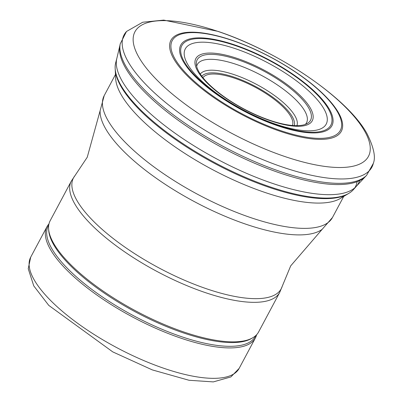 <?xml version="1.0" encoding="UTF-8"?>
<svg xmlns="http://www.w3.org/2000/svg" width="402" height="402" viewBox="0 0 402 402"><rect width="100%" height="100%" fill="white"/><g stroke="black" fill="none" stroke-linecap="round" stroke-linejoin="round"><path stroke-width="0.6" d="M48.974 223.904A118.133 39.311 28.1 0 0 46.959 226.723A118.133 39.311 28.1 0 0 132.65 317.037A118.133 39.311 28.1 0 0 255.37 338.002A118.133 39.311 28.1 0 0 256.592 334.76M71.295 181.141L50.195 220.663A118.133 39.311 28.1 0 0 48.607 228.894A118.133 39.311 28.1 0 0 135.886 310.982A118.133 39.311 28.1 0 0 252.647 337.841A118.133 39.311 28.1 0 0 258.607 331.946L279.707 292.425A118.133 39.311 28.1 0 1 156.986 271.456A118.133 39.311 28.1 0 1 71.295 181.141L74.938 175.689A117.741 39.18 28.1 0 0 158.896 267.883A117.741 39.18 28.1 0 0 282.209 286.36L279.707 292.425M228.648 46.572A79.877 26.582 -151.9 0 1 321.158 104.58A79.877 26.582 -151.9 0 1 284.134 126.801A79.877 26.582 -151.9 0 1 189.774 67.636A79.877 26.582 -151.9 0 1 228.648 46.572M227.939 55.657A65.993 21.959 -151.9 0 1 306.309 102.254A65.993 21.959 -151.9 0 1 281.199 123.937A65.993 21.959 -151.9 0 1 201.266 76.41A65.993 21.959 -151.9 0 1 227.939 55.657M326.037 105.254A84.455 28.105 -151.9 0 1 285.118 127.64A84.455 28.105 -151.9 0 1 186.081 64.692A84.455 28.105 -151.9 0 1 228.934 43.532A84.455 28.105 -151.9 0 1 326.037 105.254M335.906 109.339A95.299 31.713 -151.9 0 1 286.355 132.449A95.299 31.713 -151.9 0 1 176.086 60.702A95.299 31.713 -151.9 0 1 227.788 38.999A95.299 31.713 -151.9 0 1 335.906 109.339M365.302 176.654A139.831 46.531 -151.9 0 1 222.899 148.016A139.831 46.531 -151.9 0 1 119.881 45.612L120.218 43.868A140.358 46.707 -151.9 0 0 223.628 146.65A140.358 46.707 -151.9 0 0 366.564 175.403L365.302 176.654M359.609 180.609A136.218 45.331 -151.9 0 1 356.433 186.216L353.383 189.664A135.142 44.969 -151.9 0 1 348.941 193.287A135.142 44.969 -151.9 0 1 215.03 162.75A135.142 44.969 -151.9 0 1 115.163 68.461A135.142 44.969 -151.9 0 1 115.701 62.752L116.866 58.3M365.755 176.192L356.192 186.483A136.218 45.331 -151.9 0 1 216.995 159.076A136.218 45.331 -151.9 0 1 116.781 58.647L120.017 44.979M357.082 181.694A135.142 44.969 -151.9 0 1 354.76 187.86M343.7 195.895A129.856 43.21 -151.9 0 1 340.715 198.221M340.368 198.432A129.856 43.21 -151.9 0 1 332.308 201.613A129.856 43.21 -151.9 0 1 211.623 169.136A129.856 43.21 -151.9 0 1 117.495 86.912A129.856 43.21 -151.9 0 1 115.655 78.45L115.218 69.576A134.549 44.773 -151.9 0 1 115.218 69.576A134.549 44.773 -151.9 0 0 214.648 163.463A134.549 44.773 -151.9 0 0 347.981 193.864A134.549 44.773 -151.9 0 1 347.981 193.864L340.368 198.432M200.286 74.063A54.843 18.251 -151.9 0 1 221.783 71.29A54.843 18.251 -151.9 0 1 288.837 107.882A54.843 18.251 -151.9 0 1 296.932 125.67M196.663 66.315A61.893 20.597 -151.9 0 1 225.698 61.325A61.893 20.597 -151.9 0 1 299.998 104.314A61.893 20.597 -151.9 0 1 305.384 124.369M196.493 68.777A61.893 20.597 -151.9 0 1 196.477 68.435M304.445 101.907A64.245 21.376 -151.9 0 1 307.57 123.319A64.245 21.376 -151.9 0 1 243.798 108.872A64.245 21.376 -151.9 0 1 196.317 63.918A64.245 21.376 -151.9 0 1 227.884 56.762A64.245 21.376 -151.9 0 1 304.445 101.907M322.168 229.326L332.464 217.512A129.384 43.054 28.1 0 1 198.05 194.548A129.384 43.054 28.1 0 1 104.198 95.631L100.108 110.756A127.444 42.406 28.1 0 0 194.297 201.583A127.444 42.406 28.1 0 0 322.168 229.326L290.696 265.868L282.209 286.36M294.289 125.61A52.551 17.487 28.1 0 0 233.788 77.043A52.551 17.487 28.1 0 0 201.809 76.229M292.47 125.484A50.803 16.904 28.1 0 0 234.145 78.063A50.803 16.904 28.1 0 0 202.92 77.666M239.13 368.418L230.874 376.935L213.321 381.9L189.04 380.272L152.313 369.905L112.766 351.891L48.773 305.399L33.773 285.907L28.235 268.722L30.718 257.139A118.133 39.311 28.1 0 0 116.409 347.454A118.133 39.311 28.1 0 0 239.13 368.418L255.37 338.002M48.732 225.17A117.329 39.044 28.1 0 0 133.394 315.645A117.329 39.044 28.1 0 0 255.672 335.665M48.607 228.894L48.707 230.376A117.329 39.044 28.1 0 0 135.394 311.902A117.329 39.044 28.1 0 0 251.361 338.579L252.647 337.841M327.143 105.711A85.666 28.507 -151.9 0 1 285.259 128.183A85.666 28.507 -151.9 0 1 184.96 64.245A85.666 28.507 -151.9 0 1 228.808 43.024A85.666 28.507 -151.9 0 1 327.143 105.711M336.891 110.083A96.575 32.135 -151.9 0 1 286.385 133.313A96.575 32.135 -151.9 0 1 174.775 60.551A96.575 32.135 -151.9 0 1 227.462 38.743A96.575 32.135 -151.9 0 1 336.891 110.083M364.458 130.776A132.338 44.039 -151.9 0 1 287.264 157.328A132.338 44.039 -151.9 0 1 138.253 56.134A132.338 44.039 -151.9 0 1 218.361 31.552A132.338 44.039 -151.9 0 1 364.458 130.776M373.363 163.227A140.449 46.738 -151.9 0 1 373.327 163.368A140.449 46.738 -151.9 0 1 225.984 142.243A140.449 46.738 -151.9 0 1 126.459 31.552A140.449 46.738 -151.9 0 1 126.555 31.446L142.725 22.231L163.735 20.1L218.04 31.381C278.405 51.531 347.263 97.671 366.996 133.615C373.734 147.238 375.855 157.112 373.363 163.227M100.108 110.756L87.249 157.237L74.938 175.689M332.464 217.512L343.73 196.412M104.198 95.631L115.464 74.531M30.718 257.139L46.959 226.723M373.327 163.368L366.564 175.403M126.459 31.552L120.218 43.868M348.941 193.287L347.981 193.864M115.163 68.461L115.218 69.581"/></g></svg>
